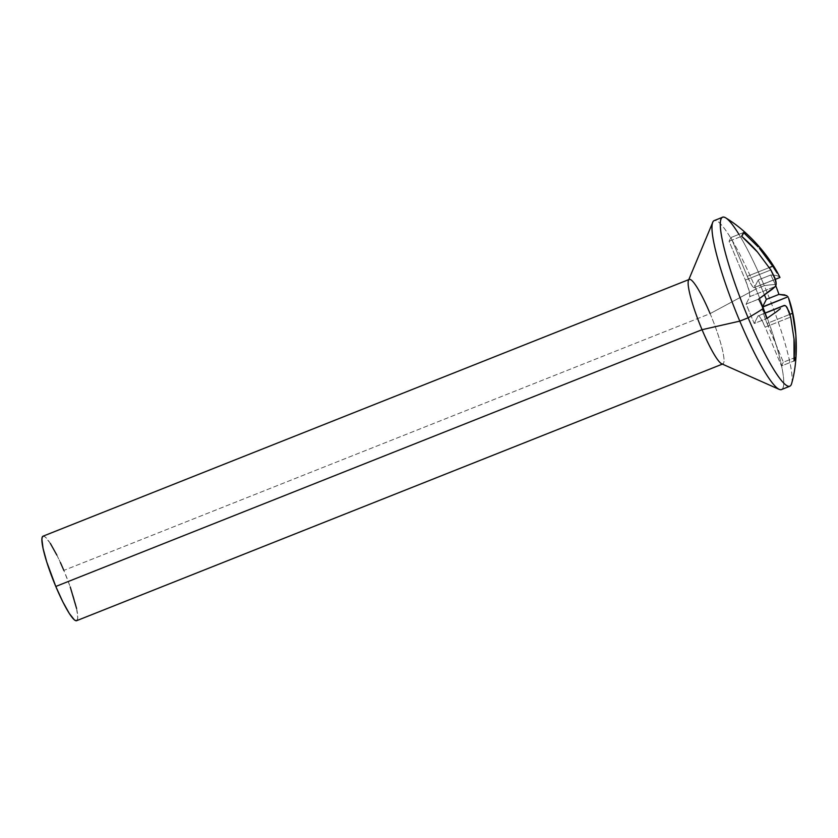 <?xml version="1.0" encoding="UTF-8"?>
<svg xmlns="http://www.w3.org/2000/svg" width="838" height="838" viewBox="0 0 838 838"><rect width="100%" height="100%" fill="white"/><g stroke="black" fill="none" stroke-linecap="round" stroke-linejoin="round"><path stroke-width="0.63" stroke-dasharray="4.19 3.14" d="M781.435 389.576A90.933 13.544 68.3 0 0 755.928 289.005L764.287 285.685A90.933 13.544 -111.7 0 1 789.794 386.255M721.728 363.818A45.472 6.777 68.3 0 0 710.111 313.632L755.928 289.005A90.933 13.544 -111.7 0 1 779.162 389.366M76.614 620.696A45.472 6.777 68.3 0 0 63.856 570.406L710.111 313.632A45.472 6.777 -111.7 0 1 722.869 363.922L722.387 364.111M779.686 277.053L776.826 275.524L770.761 275A135.347 132.676 26.7 0 1 775.223 284.553A151.563 19.693 -22.8 0 0 764.287 285.685A90.933 13.544 68.3 0 0 725.855 217.953M791.638 383.532A90.933 13.544 68.3 0 0 764.287 285.685A151.563 19.693 157.2 0 1 775.223 284.553A135.347 132.676 -153.3 0 0 770.761 275L776.826 275.524L779.738 277.127M766.393 257.015L770.698 263.08M762.486 307.158A15.157 2.263 68.3 0 0 767.053 323.426L789.951 314.323L767.053 323.426L783.362 362.215L794.246 357.889L783.362 362.215L781.477 365.955L794.057 360.958L781.477 365.955L765.178 327.166L790.653 317.047L765.178 327.166A15.157 2.263 68.3 0 0 758.233 315.758A15.157 2.263 68.3 0 0 758.002 315.989L764.958 313.234L758.002 315.989L754.242 323.489L766.812 318.492L754.242 323.489L746.092 304.089L758.662 299.103L746.092 304.089L749.853 296.6L775.339 286.47L749.853 296.6A15.157 2.263 68.3 0 0 745.38 280.07L770.855 269.941L745.38 280.07L729.07 241.281L741.64 236.285L729.07 241.281L730.956 237.531L743.526 232.535L758.139 246.906M795.89 335.158C796.446 341.192 796.467 348.545 795.932 357.218M792.539 313.297L794.623 324.17M786.903 295.678L788.055 296.767L784.986 294.913M775.223 284.553A135.347 132.676 26.7 0 1 775.768 285.863A135.347 132.676 -153.3 0 0 775.223 284.553M712.771 222.269A90.933 13.544 -111.7 0 1 755.928 289.005L710.111 313.632L63.856 570.406L70.235 586.925M76.593 608.535L77.745 617.627L77.295 619.994L76.174 620.769M42.35 536.875L43.471 536.111L45.221 536.969L50.322 543.37M56.858 555.112L60.367 562.455M63.856 570.406A45.472 6.777 68.3 0 0 43.031 536.184M710.111 313.632A45.472 6.777 68.3 0 0 688.532 280.269M738.938 234.357A90.933 13.544 -111.7 0 1 764.287 285.685L755.928 289.005A90.933 13.544 68.3 0 0 714.28 220.551M770.761 275L758.191 279.997L764.539 295.123L758.191 279.997L770.761 275M779.895 277.378L754.42 287.497L758.191 279.997L754.42 287.497L779.979 277.483M747.255 276.32A15.157 2.263 68.3 0 0 754.2 287.727A15.157 2.263 68.3 0 0 754.42 287.497L753.467 287.465L751.77 285.329L747.255 276.32L769.305 267.563L747.255 276.32L730.956 237.531L747.255 276.32M743.526 232.535L730.956 237.531L729.07 241.281L745.38 280.07L749.099 290.65L749.853 296.6L746.092 304.089L754.242 323.489L758.002 315.989L758.966 316.02L760.663 318.157L765.178 327.166L781.477 365.955L783.362 362.215L764.926 317.916L762.58 306.886M764.905 313.108L758.233 315.758M775.339 279.326L754.2 287.727"/><path stroke-width="1.26" d="M775.339 279.326L779.979 277.483C770.541 257.842 749.916 232.482 725.855 217.953A90.933 13.544 68.3 0 0 748.145 317.812L739.797 321.132A90.933 13.544 68.3 0 0 781.435 389.576L789.794 386.255A90.933 13.544 -111.7 0 1 748.145 317.812A151.563 19.693 -22.8 0 0 763.125 308.646A135.347 132.676 -153.3 0 0 758.662 299.103L772.227 289.257L775.339 286.47L776.145 284.113L774.794 277.724L770.855 269.941L757.5 252.06C753.551 247.367 748.271 242.109 741.64 236.285L743.526 232.535A135.347 17.588 157.2 0 1 741.64 236.285L757.5 252.06L770.855 269.941L775.579 280.133C776.407 283.202 776.334 285.318 775.339 286.47L758.662 299.103A135.347 132.676 26.7 0 1 763.125 308.646A151.563 19.693 157.2 0 1 748.145 317.812A90.933 13.544 68.3 0 0 791.638 383.532C800.06 354.17 795.849 317.602 788.527 297.951L792.706 314.009M77.295 619.994L76.174 620.769L74.414 619.91L69.324 613.5L62.777 601.757L55.79 586.464L702.045 329.701L739.797 321.132L702.045 329.701A45.472 6.777 68.3 0 0 721.728 363.818L779.162 389.366A90.933 13.544 -111.7 0 1 739.797 321.132A90.933 13.544 -111.7 0 1 712.771 222.269L688.532 280.269A45.472 6.777 68.3 0 0 702.045 329.701L55.79 586.464A45.472 6.777 68.3 0 0 76.614 620.696L722.869 363.922A45.472 6.777 -111.7 0 1 702.045 329.701A45.472 6.777 -111.7 0 1 689.286 279.41A45.472 6.777 -111.7 0 1 710.111 313.632M777.119 273.052L772.741 266.191L777.119 273.052M770.698 263.08L772.741 266.191L769.305 267.563L772.741 266.191L759.385 248.31L766.393 257.015M758.139 246.906L743.526 232.535M766.812 318.492A135.347 132.676 -153.3 0 0 763.125 308.646A135.347 132.676 26.7 0 1 766.812 318.492L776.554 311.694L766.812 318.492M780.388 308.656L776.554 311.694L780.388 308.656M783.488 305.87C784.588 304.969 785.803 305.556 787.144 307.64L790.653 317.047L794.005 338.908L794.057 360.958A135.347 17.588 -22.8 0 0 795.932 357.218L794.057 360.958C794.581 352.295 794.571 344.942 794.005 338.908L790.653 317.047L789.071 311.673L786.149 306.341L785.185 305.608L783.488 305.87L764.958 313.234L784.012 305.524M794.623 324.17L795.943 335.933M795.932 357.218L794.246 357.889L795.932 357.218L795.89 335.158L792.539 313.297L788.726 298.538M784.986 294.913L778.921 294.4A135.347 132.676 -153.3 0 0 775.768 285.863A135.347 132.676 26.7 0 1 778.921 294.4L786.903 295.678M70.235 586.925L76.593 608.535M689.286 279.41L43.031 536.184A45.472 6.777 68.3 0 0 55.79 586.464L46.76 562.026L43.052 548.345L41.9 539.243L42.35 536.875L43.471 536.111M50.322 543.37L56.858 555.112M60.367 562.455L63.856 570.406M722.639 217.231L714.28 220.551A90.933 13.544 68.3 0 0 739.797 321.132L748.145 317.812A90.933 13.544 -111.7 0 1 722.639 217.231A90.933 13.544 -111.7 0 1 738.938 234.357M792.539 313.297L789.951 314.323L792.539 313.297M762.58 306.886A15.157 2.263 68.3 0 0 762.486 307.158L788.055 296.767L762.58 306.886L766.341 299.396L762.58 306.886M778.921 294.4L766.341 299.396L778.921 294.4M764.539 295.123L766.341 299.396L764.539 295.123M783.949 305.545L764.905 313.108"/></g></svg>
